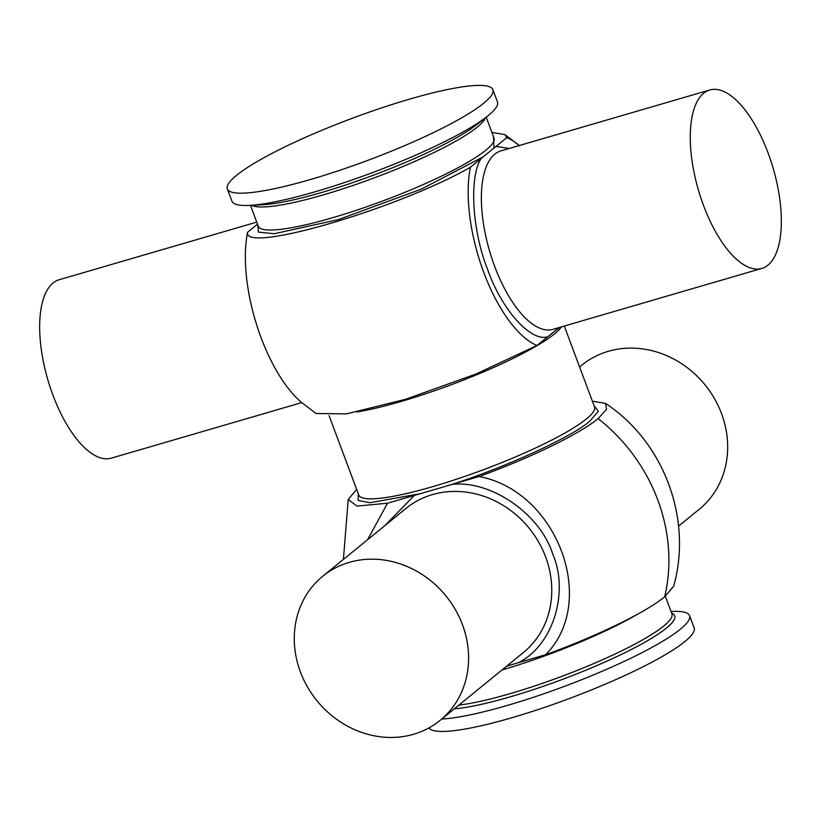 <?xml version="1.0" encoding="UTF-8"?>
<svg xmlns="http://www.w3.org/2000/svg" width="822" height="822" viewBox="0 0 822 822"><rect width="100%" height="100%" fill="white"/><g stroke="black" fill="none" stroke-linecap="round" stroke-linejoin="round"><path stroke-width="1.23" d="M384.871 525.628L414.391 495.389L420.114 493.745L369.89 502.715L358.197 500.413L358.279 493.714M594.029 405.575L598.313 411.267L589.97 420.977C573.016 436.698 499.211 470.163 446.428 486.069L452.234 484.353C491.176 480.11 540.28 514.151 552.723 554.018C569.451 592.662 552.723 645.732 518.497 662.645L506.681 666.159M452.234 484.353L479.103 476.513C530.467 457.854 579.551 434.016 598.128 418.593L606.626 409.315L605.434 403.355L592.385 401.198M518.497 662.645L545.582 654.744C596.967 636.094 646.102 612.226 664.69 596.803L673.701 586.148C692.669 518.816 663.888 441.763 605.434 403.355M536.972 345.487A109.686 45.94 -106.3 0 1 483.798 272.514A109.686 45.94 -106.3 0 1 470.41 167.256C397.365 208.952 242.665 254.07 247.607 232.236A109.686 45.94 73.7 0 0 301.304 402.277L316.049 413.497L346.473 413.877L405.585 399.287L476.082 373.969L536.972 345.487L559.433 327.454M493.529 136.781L493.991 148.083L506.763 137.634A109.686 45.94 -106.3 0 1 519.309 145.525M550.082 334.873L559.196 327.526M547.668 336.773C530.724 342.219 501.358 309.247 487.569 269.297C472.085 230.735 468.972 176.576 481.189 158.461L493.991 148.083M300.41 671.944A92.937 83.104 50.8 0 1 322.738 576.253A92.937 83.104 50.8 0 1 462.457 624.679A92.937 83.104 50.8 0 1 440.14 720.37A92.937 83.104 50.8 0 1 300.41 671.944M780.9 231.886A92.937 38.932 -106.3 0 1 761.83 268.424A92.937 38.932 -106.3 0 1 711.955 224.879A92.937 38.932 -106.3 0 1 690.706 126.516A92.937 38.932 -106.3 0 1 709.776 89.978A92.937 38.932 -106.3 0 1 759.651 133.524A92.937 38.932 -106.3 0 1 780.9 231.886M678.561 526.131L699.214 509.301A92.937 83.104 -129.2 0 0 727.038 457.566A92.937 83.104 -129.2 0 0 680.472 362.954A92.937 83.104 -129.2 0 0 581.812 365.194L579.602 366.992M441.753 719.055A141.733 22.43 -20.5 0 0 566.533 685.569A141.733 22.43 -20.5 0 0 680.328 629.231A141.733 22.43 -20.5 0 0 689.535 615.637A141.733 22.43 -20.5 0 0 672.499 611.455L671.029 611.517M428.961 727.902A141.733 22.43 -20.5 0 0 542.469 708.091A141.733 22.43 -20.5 0 0 684.921 641.53A141.733 22.43 -20.5 0 0 694.128 627.926L689.535 615.637M492.871 89.66L497.474 101.949A141.733 22.43 159.5 0 1 488.268 115.553A141.733 22.43 159.5 0 1 487.364 116.272A141.733 22.43 159.5 0 1 372.572 172.599A141.733 22.43 159.5 0 1 248.984 205.397A141.733 22.43 159.5 0 1 231.958 201.226L227.355 188.926A141.733 22.43 159.5 0 1 236.561 175.333A141.733 22.43 159.5 0 1 381.295 108.001A141.733 22.43 159.5 0 1 492.871 89.66A141.733 22.43 159.5 0 1 483.675 103.253A141.733 22.43 159.5 0 1 338.941 170.586A141.733 22.43 159.5 0 1 227.355 188.926M256.731 222.115L59.194 279.727A92.937 38.932 73.7 0 0 44.429 366.643A92.937 38.932 73.7 0 0 111.237 458.173L301.705 402.626M356.645 489.337L348.22 499.519L357.005 506.085L387.522 503.228L414.391 495.389M420.114 493.745L446.428 486.069M367.537 539.756L387.522 503.228M511.099 664.834L506.599 666.221M479.103 476.513C557.182 491.166 598.683 601.796 545.582 654.744M491.905 132.434L504.872 134.582L506.763 137.634M257.502 224.17L247.607 232.236M470.41 167.256L481.189 158.461M483.367 156.745L421.522 189.05L338.345 219.618L274.271 233.715L258.468 232.143L257.779 224.93M440.14 720.37L523.316 652.606A92.937 83.104 -129.2 0 0 538.533 541.862A92.937 83.104 -129.2 0 0 432.475 494.587A92.937 83.104 -129.2 0 0 405.904 508.489L322.738 576.253M329.098 415.655L358.782 495.05A125.838 19.913 -20.5 0 0 457.844 478.764A125.838 19.913 -20.5 0 0 586.353 418.984A125.838 19.913 -20.5 0 0 594.522 406.911L564.293 326.036M598.128 418.593A168.407 150.58 50.8 0 1 657.785 499.961A168.407 150.58 -129.2 0 1 664.69 596.803M458.84 705.132A125.838 19.913 -20.5 0 0 568.999 673.619A125.838 19.913 -20.5 0 0 663.755 625.994A125.838 19.913 -20.5 0 0 671.923 613.921L665.327 596.279M671.656 613.202A127.8 20.231 159.5 0 1 666.426 628.09A127.8 20.231 159.5 0 1 566.635 677.811A127.8 20.231 159.5 0 1 454.258 708.872M561.436 326.868A125.838 19.913 159.5 0 1 554.531 333.886A125.838 19.913 159.5 0 1 356.995 411.976M509.25 148.463L495.974 146.419M709.776 89.978L500.917 150.899A92.937 38.932 73.7 0 0 494.793 154.156A92.937 38.932 73.7 0 0 491.988 258.786A92.937 38.932 73.7 0 0 552.959 329.345L761.83 268.424M250.463 205.336L258.283 226.256A125.838 19.913 -20.5 0 0 357.354 209.97A125.838 19.913 -20.5 0 0 485.853 150.19A125.838 19.913 -20.5 0 0 494.022 138.117L486.203 117.197M485.288 117.916A125.838 19.913 159.5 0 1 477.233 127.133A125.838 19.913 159.5 0 1 356.501 184.272A125.838 19.913 159.5 0 1 251.624 205.284M637.43 614.291A125.838 19.913 159.5 0 1 502.016 669.961M248.984 205.397L261.858 204.812A128.068 20.273 -20.5 0 0 373.527 175.168A128.068 20.273 -20.5 0 0 477.263 124.276L487.364 116.272M343.391 559.422L348.22 499.519M504.872 134.582L519.72 145.874"/></g></svg>
